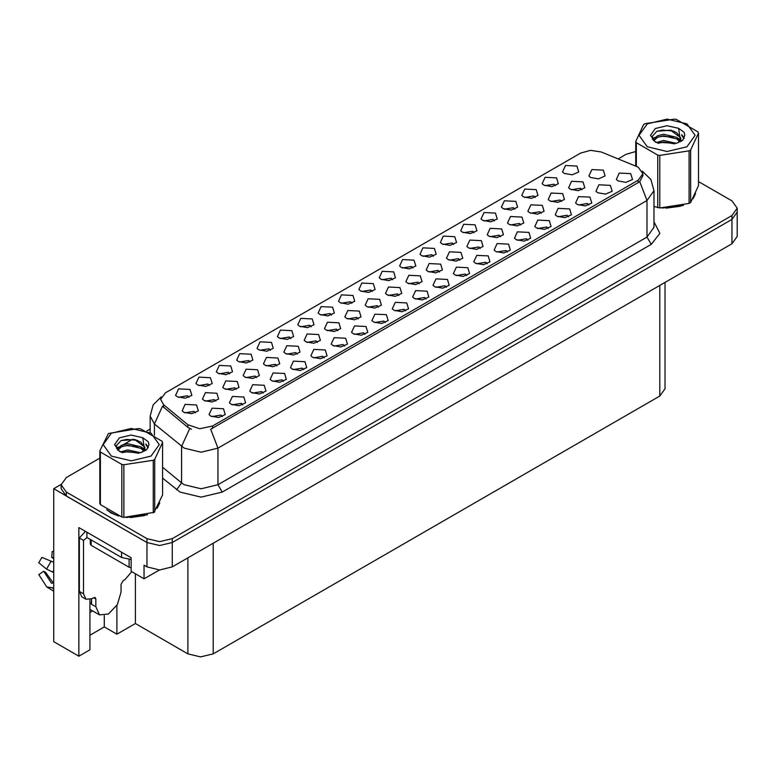 <?xml version="1.0" encoding="UTF-8"?>
<svg xmlns="http://www.w3.org/2000/svg" width="776" height="776" viewBox="0 0 776 776"><rect width="100%" height="100%" fill="white"/><g stroke="black" fill="none" stroke-linecap="round" stroke-linejoin="round"><path stroke-width="1.16" d="M385.284 322.564L383.839 321.051L374.808 322.564M386.37 314.716L374.905 314.144L371.937 320.566L373.712 322.03L381.588 323.466L388.145 320.566L386.37 314.716M270.407 350.296L268.971 348.783L259.931 350.296M271.503 342.449L260.028 341.876L257.069 348.298L258.845 349.763L266.721 351.198L273.278 348.298L271.503 342.449M344.554 346.077L343.118 344.563L334.078 346.077M345.65 338.229L334.175 337.657L331.207 344.078L332.991 345.543L340.858 346.979L347.425 344.078L345.65 338.229M412.948 268.001L411.513 266.488L402.472 268.001M414.045 260.154L402.569 259.582L399.611 266.003L401.386 267.458L409.262 268.903L415.82 266.003L414.045 260.154M256.497 377.621L255.061 376.108L246.021 377.621M257.593 369.774L246.118 369.201L243.15 375.623L244.935 377.087L252.801 378.523L259.368 375.623L257.593 369.774M487.095 263.782L485.66 262.269L476.619 263.782M488.191 255.935L476.716 255.362L473.758 261.784L475.533 263.248L483.409 264.684L489.966 261.784L488.191 255.935M514.769 209.219L513.324 207.706L504.293 209.219M515.856 201.372L504.39 200.8L501.422 207.221L503.197 208.676L511.074 210.112L517.64 207.221L515.856 201.372M453.679 244.489L452.243 242.975L443.203 244.489M454.775 236.641L443.3 236.069L440.331 242.49L442.116 243.945L449.983 245.381L456.55 242.49L454.775 236.641M297.179 354.137L295.734 352.624L286.693 354.137M298.265 346.29L286.8 345.718L283.832 352.139L285.607 353.604L293.483 355.039L300.04 352.139L298.265 346.29M527.825 240.269L526.38 238.756L517.35 240.269M528.912 232.422L517.447 231.849L514.478 238.271L516.253 239.726L524.13 241.161L530.687 238.271L528.912 232.422M209.316 385.565L207.881 384.052L198.84 385.565M210.412 377.718L198.937 377.146L195.979 383.567L197.754 385.032L205.63 386.467L212.188 383.567L210.412 377.718M500.559 236.719L499.113 235.206L490.073 236.719M501.645 228.871L490.17 228.299L487.212 234.721L488.987 236.185L496.863 237.621L503.42 234.721L501.645 228.871M398.864 295.423L397.419 293.92L388.388 295.423M399.95 287.586L388.485 287.004L385.517 293.425L387.292 294.89L395.168 296.325L401.735 293.425L399.95 287.586M555.5 185.706L554.054 184.193L545.014 185.706M556.586 177.859L545.121 177.277L542.152 183.708L543.928 185.163L551.804 186.599L558.361 183.708L556.586 177.859M372.228 291.514L370.782 290.001L361.752 291.514M373.314 283.667L361.849 283.095L358.881 289.516L360.656 290.981L368.532 292.416L375.089 289.516L373.314 283.667M195.484 412.851L194.039 411.338L185.008 412.851M196.571 405.004L185.105 404.422L182.137 410.853L183.912 412.308L191.788 413.744L198.355 410.853L196.571 405.004M446.375 287.295L444.929 285.781L435.889 287.295M447.461 279.447L435.996 278.875L433.027 285.296L434.803 286.761L442.679 288.197L449.236 285.296L447.461 279.447M474.039 232.732L472.603 231.219L463.563 232.732M475.135 224.885L463.66 224.312L460.701 230.734L462.477 232.189L470.353 233.624L476.91 230.734L475.135 224.885M520.89 224.972L519.454 223.469L510.414 224.972M521.986 217.135L510.511 216.552L507.543 222.974L509.328 224.439L517.204 225.874L523.761 222.974L521.986 217.135M419.205 283.686L417.76 282.173L408.729 283.686M420.291 275.839L408.826 275.267L405.858 281.688L407.633 283.153L415.509 284.588L422.066 281.688L420.291 275.839M548.186 228.513L546.75 226.999L537.71 228.513M549.282 220.665L537.807 220.093L534.848 226.514L536.623 227.969L544.5 229.405L551.057 226.514L549.282 220.665M317.51 342.391L316.075 340.887L307.034 342.391M318.606 334.553L307.131 333.971L304.173 340.392L305.948 341.857L313.824 343.293L320.381 340.392L318.606 334.553M358.192 318.907L356.747 317.403L347.706 318.907M359.278 311.069L347.813 310.487L344.845 316.909L346.62 318.373L354.496 319.809L361.053 316.909L359.278 311.069M588.916 205L587.471 203.487L578.44 205M590.002 197.153L578.537 196.58L575.569 203.002L577.344 204.457L585.22 205.892L591.778 203.002L590.002 197.153M459.877 260.202L458.441 258.689L449.401 260.202M460.973 252.355L449.498 251.783L446.53 258.204L448.315 259.669L456.181 261.105L462.748 258.204L460.973 252.355M303.833 369.589L302.388 368.076L293.347 369.589M304.92 361.742L293.444 361.17L290.486 367.591L292.261 369.056L300.137 370.491L306.695 367.591L304.92 361.742M188.956 397.322L187.52 395.808L178.48 397.322M190.052 389.474L178.577 388.902L175.609 395.324L177.394 396.788L185.26 398.224L191.827 395.324L190.052 389.474M222.373 416.615L220.937 415.102L211.896 416.615M223.469 408.768L211.994 408.195L209.035 414.617L210.81 416.082L218.686 417.517L225.244 414.617L223.469 408.768M561.572 201.488L560.127 199.985L551.086 201.488M562.658 193.651L551.193 193.069L548.225 199.49L550 200.955L557.876 202.391L564.433 199.49L562.658 193.651M290.777 338.54L289.332 337.026L280.291 338.54M291.863 330.692L280.398 330.12L277.43 336.541L279.205 338.006L287.081 339.442L293.638 336.541L291.863 330.692M480.218 248.456L478.773 246.952L469.742 248.456M481.304 240.618L469.839 240.036L466.871 246.458L468.646 247.922L476.522 249.358L483.079 246.458L481.304 240.618M378.523 307.17L377.087 305.657L368.047 307.17M379.619 299.323L368.144 298.75L365.186 305.172L366.961 306.636L374.837 308.072L381.394 305.172L379.619 299.323M364.914 334.32L363.478 332.807L354.438 334.32M366.01 326.473L354.535 325.901L351.576 332.322L353.352 333.787L361.228 335.222L367.785 332.322L366.01 326.473M250.047 362.053L248.601 360.539L239.571 362.053M251.133 354.205L239.668 353.633L236.699 360.054L238.474 361.519L246.351 362.955L252.918 360.054L251.133 354.205M242.743 404.859L241.297 403.345L232.257 404.859M243.829 397.011L232.364 396.439L229.395 402.86L231.17 404.325L239.047 405.761L245.604 402.86L243.829 397.011M581.903 189.751L580.467 188.238L571.427 189.751M582.999 181.904L571.524 181.332L568.565 187.753L570.341 189.208L578.217 190.654L584.774 187.753L582.999 181.904M263.103 393.102L261.657 391.589L252.627 393.102M264.189 385.255L252.724 384.683L249.756 391.104L251.531 392.569L259.407 394.004L265.964 391.104L264.189 385.255M331.498 315.027L330.062 313.514L321.022 315.027M332.594 307.18L321.118 306.607L318.16 313.029L319.935 314.493L327.811 315.929L334.369 313.029L332.594 307.18M405.644 310.807L404.199 309.294L395.168 310.807M406.731 302.96L395.265 302.388L392.297 308.809L394.072 310.274L401.949 311.709L408.515 308.809L406.731 302.96M433.318 256.245L431.873 254.732L422.842 256.245M434.405 248.398L422.939 247.825L419.971 254.247L421.746 255.702L429.623 257.137L436.18 254.247L434.405 248.398M276.838 365.874L275.393 364.371L266.362 365.874M277.924 358.037L266.459 357.455L263.491 363.886L265.266 365.341L273.142 366.776L279.7 363.886L277.924 358.037M507.465 252.025L506.02 250.512L496.98 252.025M508.552 244.178L497.086 243.606L494.118 250.027L495.893 251.482L503.769 252.927L510.327 250.027L508.552 244.178M535.13 197.463L533.694 195.95L524.654 197.463M536.226 189.616L524.751 189.043L521.792 195.465L523.567 196.92L531.444 198.355L538.001 195.465L536.226 189.616M541.231 213.235L539.786 211.722L530.755 213.235M542.317 205.388L530.852 204.815L527.884 211.237L529.659 212.702L537.535 214.137L544.092 211.237L542.317 205.388M324.193 357.833L322.748 356.32L313.717 357.833M325.28 349.986L313.814 349.413L310.846 355.835L312.621 357.3L320.498 358.735L327.055 355.835L325.28 349.986M311.137 326.783L309.692 325.27L300.661 326.783M312.224 318.936L300.758 318.364L297.79 324.785L299.565 326.25L307.441 327.685L313.999 324.785L312.224 318.936M426.005 299.051L424.569 297.538L415.529 299.051M427.101 291.204L415.626 290.631L412.667 297.053L414.442 298.517L422.319 299.953L428.876 297.053L427.101 291.204M215.825 401.105L214.38 399.591L205.349 401.105M216.911 393.257L205.446 392.685L202.478 399.106L204.253 400.571L212.129 402.007L218.686 399.106L216.911 393.257M351.868 303.27L350.422 301.757L341.382 303.27M352.954 295.423L341.488 294.851L338.52 301.272L340.295 302.737L348.172 304.173L354.729 301.272L352.954 295.423M283.463 381.346L282.027 379.833L272.987 381.346M284.559 373.498L273.084 372.926L270.126 379.348L271.901 380.812L279.777 382.248L286.334 379.348L284.559 373.498M392.588 279.758L391.152 278.245L382.112 279.758M393.684 271.91L382.209 271.338L379.241 277.76L381.026 279.224L388.902 280.66L395.459 277.76L393.684 271.91M236.156 389.368L234.721 387.855L225.68 389.368M237.252 381.52L225.777 380.938L222.819 387.37L224.594 388.825L232.47 390.26L239.027 387.37L237.252 381.52M466.735 275.538L465.29 274.025L456.259 275.538M467.821 267.691L456.356 267.119L453.388 273.54L455.163 275.005L463.039 276.44L469.606 273.54L467.821 267.691M439.536 271.94L438.1 270.436L429.06 271.94M440.632 264.102L429.157 263.52L426.199 269.941L427.974 271.406L435.85 272.842L442.407 269.941L440.632 264.102M568.556 216.756L567.111 215.243L558.07 216.756M569.642 208.909L558.167 208.337L555.209 214.758L556.984 216.213L564.86 217.649L571.417 214.758L569.642 208.909M337.851 330.654L336.406 329.14L327.375 330.654M338.937 322.806L327.472 322.234L324.504 328.655L326.279 330.12L334.155 331.556L340.712 328.655L338.937 322.806M494.409 220.976L492.964 219.463L483.933 220.976M495.495 213.128L484.03 212.556L481.062 218.977L482.837 220.433L490.713 221.868L497.27 218.977L495.495 213.128M229.686 373.809L228.241 372.296L219.21 373.809M230.773 365.962L219.307 365.389L216.339 371.811L218.114 373.275L225.991 374.711L232.548 371.811L230.773 365.962M638.153 167.112L601.264 152.018L590.614 150.379L580.632 153.066L165.385 392.801L160.661 399.378L163.581 404.713L187.908 424.773L199.694 428.711L212.498 426.014L638.153 180.265L642.877 173.688L638.153 167.112M61.149 484.408L53.719 488.705L146.965 542.54L159.623 545.567L172.282 542.54L731.952 219.414L737.2 212.11L731.952 219.414L172.282 542.54L159.623 545.567L146.965 542.54L66.377 496.01L61.129 488.705L61.129 484.806L66.377 492.11L146.965 538.641L159.623 541.667L172.282 538.641L731.952 215.515L737.2 208.21L731.952 200.897L698.487 181.574M89.919 599.586L89.919 649.822L78.861 656.205L78.861 527.583L131.105 557.74L131.105 571.378L144.016 578.838L144.016 565.19L146.965 566.897L159.623 569.923L172.282 566.897L731.952 243.771L737.2 236.467L737.2 208.21M159.449 569.923L144.016 578.838M78.861 656.205L53.719 641.694L53.719 488.705M665.051 282.406L665.051 388.727L659.804 396.032L213.216 653.867L200.557 656.894L187.899 653.867L135.402 623.564L135.402 573.871M135.402 623.564L116.924 634.235L116.924 605.377M89.919 635.214L104.265 626.93L116.924 634.235M89.919 612.574L92.567 610.935M104.265 626.93L104.265 615.63M597.714 192.7L605.581 194.136L612.148 191.245L610.372 185.396L598.897 184.824L595.929 191.245L597.714 192.7M618.074 180.944L625.951 182.379L632.508 179.489L630.733 173.64L619.258 173.067L616.299 179.489L618.074 180.944M590.672 177.471L598.548 178.907L605.105 176.006L603.33 170.167L591.865 169.585L588.897 176.006L590.672 177.471M564.288 173.407L572.164 174.843L578.721 171.952L576.946 166.103L565.481 165.521L562.513 171.952L564.288 173.407M106.719 509.754L110.978 512.887L118.612 516.05M642.877 173.688L642.877 175.657L639.715 181.565L638.153 182.69L210.684 429.264L217.978 448.188L201.1 452.224L184.222 448.188L154.443 423.997L150.127 416.091L150.127 432.581M191.526 429.264L187.908 427.43L162.494 406.275L154.443 423.997L154.443 435.21M657.747 207.648L657.747 155.064L659.784 155.384L659.784 207.958L654.488 206.659M662.209 208.104L683.423 205.398M693.094 198.753L695.597 193.505M126.333 517.495L147.556 514.789M157.227 508.144L159.72 502.887M635.719 151.485L626.048 154.366L618.23 158.886M150.127 429.138L146.887 431.01M132.764 439.167L123.665 444.415M99.842 458.17L66.377 477.492L61.129 484.806M694.607 195.765L694.297 196.415M680.581 206.212L666.128 208.172M647.271 123.85L639.055 135.296L647.271 146.742L667.108 151.485L686.935 146.742L695.15 135.296L686.935 123.85L667.108 119.106L647.271 123.85M659.784 207.958L689.127 203.419L690.621 202.565L698.487 185.619L698.487 133.036L697.934 131.862L676.459 119.465L674.422 119.145L645.079 123.685L643.585 124.548L635.719 141.484L636.272 142.668L636.272 166.18M657.747 155.064L636.272 142.668M689.127 203.419L689.127 150.845L659.784 155.384M689.127 150.845L690.621 149.981L690.621 202.565M676.381 143.317L663.577 140.475L656.302 142.629M674.596 143.89L663.577 142.027L657.941 143.337M679.892 140.601L676.75 137.362L663.577 134.296L657.456 135.819L653.925 138.826L653.47 140.466M679.388 141.377L676.75 138.914L663.577 135.839L657.456 137.362L653.741 140.766M678.185 142.716L680.28 139.816L680.746 137.769L670.512 130.145L656.894 131.222L652.092 136.46L655.313 142.066M680.028 141.901L680.746 139.001M680.707 138.38L676.75 132.725L670.871 130.213M655.313 128.486L650.433 135.296L655.313 142.105L676.158 143.376L682.657 140.223L684.849 135.296L684.102 132.356L678.631 128.341L666.923 125.673L655.313 128.486M678.631 128.341L680.28 139.806M635.719 165.957L635.719 141.484M698.487 133.036L690.621 149.981M673.374 143.376L662.51 142.444L658.184 143.23M681.309 141.184L680.552 140.572M680.086 140.233L679.31 139.728M673.374 137.187L662.51 136.256L658.184 137.042M654.013 138.681L652.732 139.467M684.025 138.38L681.735 135.373M673.423 131.018L662.51 130.067L656.7 131.319M684.849 135.451L684.102 132.356M681.803 140.854L680.688 139.903M680.348 139.651L677.681 138.05M655.06 137.381L652.451 138.894M684.209 138.012L681.735 134.597M95.787 598.936L93.673 597.714L95.167 597.568L95.787 598.936L95.787 606.735L99.493 614.922L108.446 614.039L117.389 604.591L121.104 592.117L121.104 584.318L123.209 580.661L124.897 579.691L131.726 571.737M91.568 603.806L91.568 598.927M91.141 604.048L91.568 600.061M53.719 582.902L51.468 583.271L43.698 571.252L45.571 572.329L53.263 582.999M53.719 558.545L51.672 557.44L53.719 557.546M43.698 571.252L38.8 574.647L46.764 586.928L53.719 588.024M53.719 562.348L41.933 557.401L38.8 562.833L46.55 569.08L53.719 572.572M53.719 551.581L52.157 551.503L51.672 557.44M93.673 597.714L91.985 598.694L86.02 599.285L81.8 596.851L79.327 591.38L79.327 537.981L85.467 531.395M87.019 537.555L83.546 540.416L79.327 537.981M86.02 599.285L83.546 593.824L83.546 540.416M124.228 553.773L87.281 532.443M121.522 552.599L121.522 557.469L131.105 559.457M86.922 532.627L86.922 537.496L121.522 557.469M158.731 505.157L158.43 505.807M144.705 515.594L130.261 517.553M115.091 514.653L108.611 511.064M90.268 539.427L90.268 544.073L91.141 545.295L129.117 567.217L131.105 567.722M111.395 433.231L103.179 444.677L111.395 456.133L131.231 460.876L151.058 456.133L159.274 444.677L151.058 433.231L131.231 428.488L111.395 433.231M108.446 433.493L99.842 450.875L100.395 452.049L100.395 504.633L121.871 517.029L123.908 517.35L154.017 512.383L162.611 495.001L162.611 442.427L162.068 441.243L140.582 428.847L138.545 428.527L108.446 433.493M121.871 517.029L121.871 464.455L100.395 452.049M121.871 464.455L123.908 464.766L123.908 517.35M153.25 512.81L153.25 460.226L123.908 464.766M153.25 460.226L154.744 459.363L154.744 511.947M99.842 450.875L99.842 503.449L100.395 504.633M140.504 452.699L127.701 449.867L120.425 452.01M138.72 453.281L127.701 451.409L122.065 452.718M144.016 449.993L140.873 446.743L127.701 443.678L121.58 445.201L118.049 448.218L117.593 449.857M143.511 450.759L140.873 448.295L127.701 445.22L121.58 446.743L117.865 450.158M142.309 452.098L144.404 449.197L144.869 447.151L134.636 439.526L121.017 440.613L116.216 445.851L119.446 451.457M144.152 451.292L144.869 448.382M144.831 447.762L140.873 442.107L134.995 439.594M119.436 437.877L114.557 444.677L119.436 451.486L140.281 452.767L146.78 449.614L148.973 444.677L148.226 441.738L142.755 437.732L131.047 435.055L119.436 437.877M142.755 437.732L144.404 449.188M162.611 442.427L154.744 459.363M137.498 452.757L126.634 451.836L122.317 452.621M145.432 450.565L144.675 449.954M144.21 449.624L143.434 449.11M137.498 446.578L126.634 445.647L122.317 446.433M118.136 448.062L116.866 448.848M148.148 447.762L145.859 444.755M137.546 440.399L126.634 439.459L120.823 440.7M148.973 444.832L148.226 441.738M145.927 450.245L144.811 449.285M144.472 449.032L141.804 447.432M119.184 446.763L116.575 448.285M148.332 447.403L145.859 443.979M731.952 243.771L731.952 215.515M172.282 566.897L172.282 538.641M146.965 566.897L146.965 538.641M213.216 653.867L213.216 543.268M659.804 396.032L659.804 285.432M187.899 653.867L187.899 557.886M163.581 404.713L163.581 407.371M187.908 424.773L187.908 427.43M212.498 426.014L212.498 428.449M638.153 180.265L638.153 182.69M654.013 221.82L659.901 233.372L651.239 244.333L222.198 492.042L217.978 484.728L647.019 237.029L654.013 227.281L654.013 190.741L647.019 200.489L639.715 181.565M222.198 492.042L201.1 497.086L180.003 492.042L162.611 478.152M189.684 428.536L181.555 446.345L181.555 482.885L184.222 484.728L201.1 488.764L217.978 484.728L217.978 448.188L647.019 200.489L647.019 237.029L651.239 244.333M66.377 492.11L66.377 496.01M162.611 467.268L181.555 482.885L176.666 489.734M95.787 606.735L91.568 604.291M51.216 561L46.55 569.08M52.768 588.305L53.719 589.304M53.719 570.117L52.768 572.213M53.719 571.999L53.515 572.484M83.546 593.824L79.327 591.38M129.117 567.217L129.117 559.477M91.141 545.295L91.141 539.931M654.013 190.741L650.889 179.469L642.295 171.215M161.243 396.895L153.182 404.917L150.127 416.091M99.493 614.922L89.919 609.403M53.719 591.196L46.764 586.928"/></g></svg>
